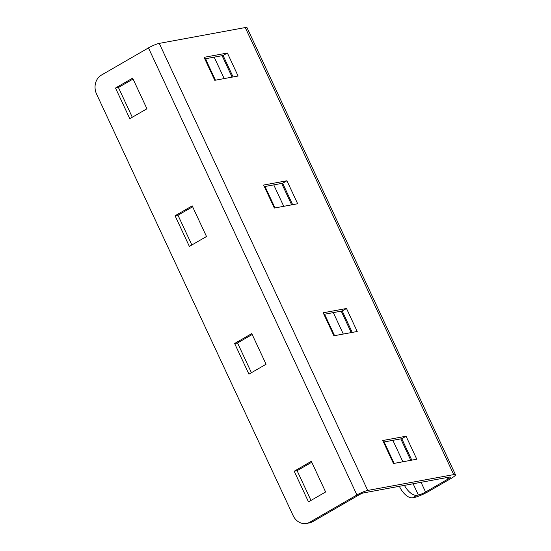 <?xml version="1.0" encoding="UTF-8"?>
<svg xmlns="http://www.w3.org/2000/svg" width="551" height="551" viewBox="0 0 551 551"><rect width="100%" height="100%" fill="white"/><g stroke="black" fill="none" stroke-linecap="round" stroke-linejoin="round"><path stroke-width="0.83" d="M159.26 43.384L367.724 490.438A8.554 1.295 -25 0 0 356.931 494.963L309.807 522.203A14.257 12.184 79.6 0 1 306.432 523.45A14.257 12.184 79.6 0 1 293.139 515.619L96.583 94.104A14.257 12.184 79.6 0 1 101.336 75.143L148.46 47.903A8.554 1.295 155 0 1 159.26 43.384L245.25 27.55A11.406 1.722 155 0 1 247.02 27.681L455.491 474.742A11.406 1.722 -25 0 1 450.98 478.488L428.492 491.492A11.406 1.722 -25 0 1 414.097 497.519L412.637 497.787A14.257 7.087 60 0 1 399.392 486.354L399.372 486.306M294.193 471.229L308.491 501.878L325.62 491.974L311.329 461.318L294.193 471.229L297.106 470.692L310.984 500.439M234.63 343.493L248.928 374.15L266.064 364.245L251.766 333.589L234.63 343.493L237.543 342.956L251.421 372.71M175.066 215.765L189.365 246.421L206.501 236.517L192.203 205.86L175.066 215.765L177.987 215.227L191.858 244.975M115.51 88.029L129.802 118.685L146.938 108.781L132.639 78.125L115.51 88.029L118.424 87.492L132.295 117.246M306.432 523.45L309.345 522.913A14.257 12.184 -100.4 0 0 312.72 521.666L359.844 494.426A2.851 0.434 155 0 1 363.44 492.918L449.437 477.083A5.703 0.861 155 0 1 450.319 477.152A5.703 0.861 155 0 1 448.066 479.026L447.343 477.469M311.749 462.227L297.106 470.692M252.186 334.491L237.543 342.956M192.63 206.763L177.987 215.227M133.066 79.034L118.424 87.492M323.912 314.345L342.219 310.971L352.22 332.411M264.349 186.61L282.656 183.242L292.657 204.676M204.786 58.881L223.1 55.506L233.094 76.947M383.468 442.074L401.782 438.699L411.783 460.14M367.724 490.438L453.721 474.611A11.406 1.722 -25 0 1 455.491 474.742M404.427 485.369A14.257 7.087 -120 0 0 416.921 495.308L418.381 495.039A5.703 0.861 155 0 0 425.579 492.029L448.066 479.026M215.441 80.198L207.121 62.366A14.257 7.087 -120 0 1 205.737 58.702M394.123 463.391L384.13 441.95M334.56 335.655L324.567 314.222M274.997 207.927L265.003 186.493M346.503 308.491L357.227 331.488L333.906 335.779L323.182 312.789L346.503 308.491L342.219 310.971M286.94 180.762L297.664 203.753L274.343 208.051L263.626 185.053L286.94 180.762L282.656 183.242M227.384 53.034L238.101 76.024L214.78 80.315L204.063 57.325L227.384 53.034L223.1 55.506M406.066 436.227L416.79 459.217L393.469 463.508L382.745 440.518L406.066 436.227L401.782 438.699M356.931 494.963L148.46 47.903M309.807 522.203L312.72 521.666M453.721 474.611L245.25 27.55M222.108 55.692L232.109 77.126M281.671 183.421L291.672 204.862M341.234 311.15L351.228 332.59M400.797 438.885L410.791 460.319M421.047 482.311L425.579 492.029M418.381 495.039L413.126 483.771M402.871 461.779L392.87 440.345M343.307 334.051L333.314 312.61M283.744 206.315L273.751 184.881M224.181 78.586L214.187 57.146M416.921 495.308L412.637 497.787M207.121 62.366L206.563 62.69"/></g></svg>
